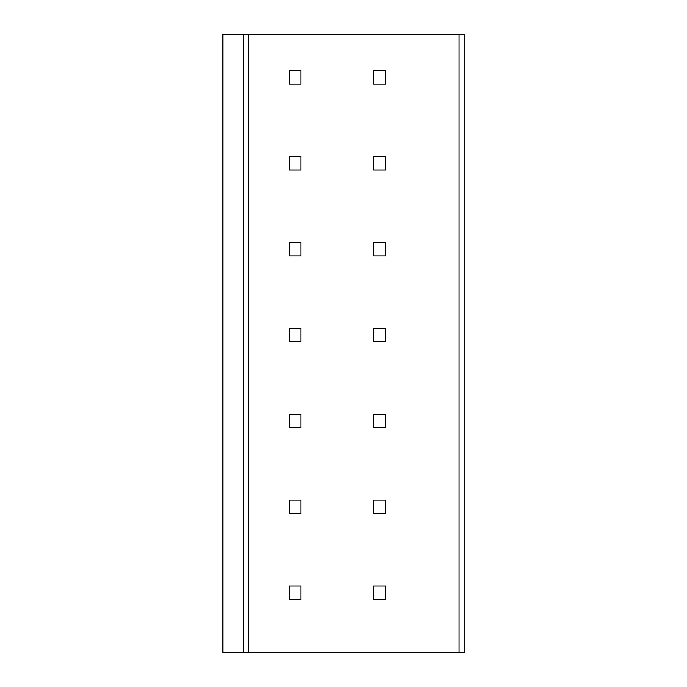 <?xml version="1.0" encoding="UTF-8"?>
<svg xmlns="http://www.w3.org/2000/svg" width="687" height="687" viewBox="0 0 687 687"><rect width="100%" height="100%" fill="white"/><g stroke="black" fill="none" stroke-linecap="round" stroke-linejoin="round"><path stroke-width="1.03" d="M459.088 34.35L464.163 34.35L464.163 652.65L222.837 652.65L222.837 34.35L459.088 34.35L459.088 652.65M373.685 599.545L385.519 599.545L385.519 586.02L373.685 586.02L373.685 599.545M300.966 599.545L300.966 586.02L289.124 586.02L289.124 599.545L300.966 599.545M373.685 513.636L385.519 513.636L385.519 500.102L373.685 500.102L373.685 513.636M300.966 513.636L300.966 500.102L289.124 500.102L289.124 513.636L300.966 513.636M373.685 427.718L385.519 427.718L385.519 414.192L373.685 414.192L373.685 427.718M300.966 427.718L300.966 414.192L289.124 414.192L289.124 427.718L300.966 427.718M373.685 341.808L385.519 341.808L385.519 328.283L373.685 328.283L373.685 341.808M300.966 341.808L300.966 328.283L289.124 328.283L289.124 341.808L300.966 341.808M373.685 255.899L385.519 255.899L385.519 242.365L373.685 242.365L373.685 255.899M300.966 255.899L300.966 242.365L289.124 242.365L289.124 255.899L300.966 255.899M373.685 169.981L385.519 169.981L385.519 156.456L373.685 156.456L373.685 169.981M300.966 169.981L300.966 156.456L289.124 156.456L289.124 169.981L300.966 169.981M373.685 84.072L385.519 84.072L385.519 70.538L373.685 70.538L373.685 84.072M300.966 84.072L300.966 70.538L289.124 70.538L289.124 84.072L300.966 84.072M222.974 34.35L222.974 652.65M243.387 34.35L243.387 652.65M248.325 34.35L248.325 652.65"/></g></svg>
